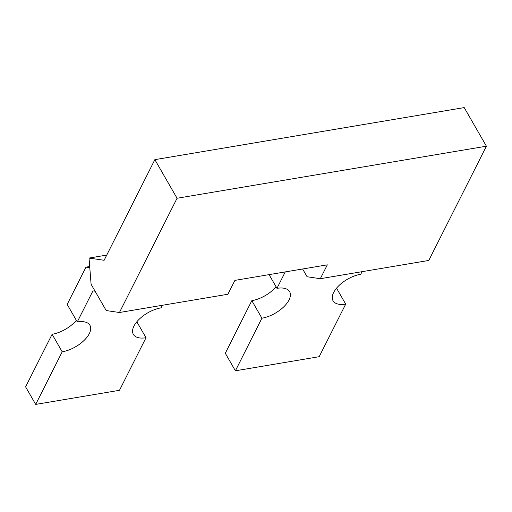 <?xml version="1.0" encoding="UTF-8"?>
<svg xmlns="http://www.w3.org/2000/svg" width="512" height="512" viewBox="0 0 512 512"><rect width="100%" height="100%" fill="white"/><g stroke="black" fill="none" stroke-linecap="round" stroke-linejoin="round"><path stroke-width="0.77" d="M106.739 255.078L89.03 258.061L91.098 284.282L106.202 310.547L119.443 312.506L177.056 198.253L486.4 146.195L428.787 260.448L320.32 278.701L307.078 276.742L302.618 268.986M320.32 278.701L327.315 264.832L234.906 280.384L227.91 294.253L119.443 312.506M269.088 274.63L276.973 288.339L285.261 271.91M276.973 288.339A23.277 11.501 -29.9 0 1 289.619 291.674A23.277 11.501 -29.9 0 1 283.584 307.008A23.277 11.501 -29.9 0 1 261.907 318.214L235.392 370.797L319.187 356.698L345.702 304.115A23.277 11.501 -29.9 0 1 333.056 300.781A23.277 11.501 -29.9 0 1 339.091 285.446A23.277 11.501 -29.9 0 1 360.768 274.24L362.061 271.68M177.056 198.253L154.861 159.648L104.109 260.294L89.03 258.061M154.861 159.648L464.205 107.597L486.4 146.195M276.051 286.739A23.277 11.501 -29.9 0 1 251.821 300.672L225.306 353.254L235.392 370.797M251.821 300.672L261.907 318.214M336.538 288.173L345.702 304.115M95.072 291.194L92.941 290.874L77.267 321.946L67.181 304.403L85.971 267.142L89.792 267.706M35.686 404.403L25.6 386.861L52.115 334.278L62.202 351.821L35.686 404.403L119.488 390.304L146.003 337.722A23.277 11.501 150.1 0 1 133.357 334.387A23.277 11.501 150.1 0 1 139.386 319.053A23.277 11.501 150.1 0 1 161.069 307.846L162.362 305.286M52.115 334.278A23.277 11.501 150.1 0 0 76.346 320.339M85.971 267.142L89.696 266.515M62.202 351.821A23.277 11.501 150.1 0 0 83.885 340.614A23.277 11.501 150.1 0 0 89.92 325.28A23.277 11.501 150.1 0 0 77.267 321.946M136.832 321.779L146.003 337.722"/></g></svg>
